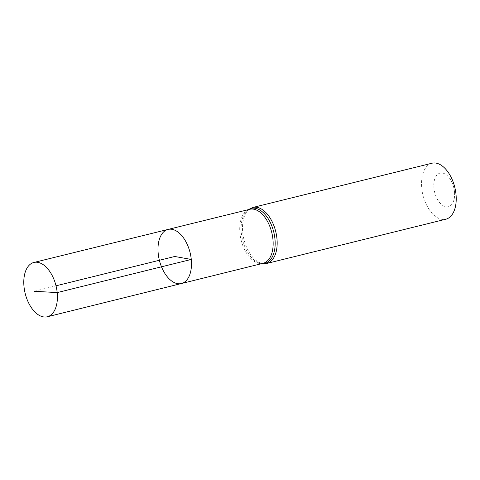 <?xml version="1.0" encoding="UTF-8"?>
<svg xmlns="http://www.w3.org/2000/svg" width="480" height="480" viewBox="0 0 480 480"><rect width="100%" height="100%" fill="white"/><g stroke="black" fill="none" stroke-linecap="round" stroke-linejoin="round"><path stroke-width="0.36" stroke-dasharray="2.4 1.8" d="M454.476 191.742A17.304 9.828 -103.9 0 0 437.622 174.384A17.304 9.828 -103.9 0 0 440.538 203.598A17.304 9.828 -103.9 0 0 454.476 191.742M431.97 163.224A28.842 16.38 -103.9 0 0 422.988 195.15A28.842 16.38 -103.9 0 0 445.806 219.222M168.06 229.422A27.87 15.828 -103.9 0 0 159.378 260.274A27.87 15.828 -103.9 0 0 181.428 283.536M33.966 291.258L56.022 285.81M248.502 209.616A28.326 16.086 -103.9 0 0 246.21 211.572L249.774 209.298A27.81 15.792 -103.9 0 0 241.11 240.084A27.81 15.792 -103.9 0 0 263.112 263.292L258.9 262.938A28.326 16.086 -103.9 0 0 261.84 263.604M252.912 207.456A28.842 16.38 -103.9 0 0 243.93 239.388A28.842 16.38 -103.9 0 0 266.748 263.46M248.304 209.664L246.21 211.572A28.326 16.086 -103.9 0 0 242.52 239.736A28.326 16.086 -103.9 0 0 258.9 262.938L261.642 263.658"/><path stroke-width="0.72" d="M168.06 229.422L249.774 209.298A27.81 15.792 -103.9 0 1 272.934 239.25A27.81 15.792 -103.9 0 1 263.112 263.292L181.428 283.536A27.87 15.828 -103.9 0 0 191.274 259.44A27.87 15.828 -103.9 0 0 168.06 229.422A27.87 15.828 -103.9 0 0 159.378 260.274A27.87 15.828 -103.9 0 0 181.428 283.536A27.87 15.828 -103.9 0 0 191.274 259.44A27.87 15.828 -103.9 0 0 168.06 229.422L33.894 262.458A27.978 15.888 -103.9 0 0 24 286.65A27.978 15.888 -103.9 0 0 47.316 316.776A27.978 15.888 -103.9 0 0 57.192 292.59A27.978 15.888 -103.9 0 0 33.894 262.458M252.912 207.456A28.842 16.38 -103.9 0 1 276.942 238.518A28.842 16.38 -103.9 0 1 266.748 263.46L445.806 219.222A28.842 16.38 -103.9 0 0 456 194.286A28.842 16.38 -103.9 0 0 431.97 163.224L252.912 207.456L248.304 209.664M56.022 285.81L174.738 256.482L191.274 259.44L57.192 292.59L33.966 291.258M261.84 263.604A28.326 16.086 -103.9 0 0 274.938 238.884A28.326 16.086 -103.9 0 0 248.502 209.616M266.748 263.46L261.642 263.658M181.428 283.536L47.316 316.776"/></g></svg>
